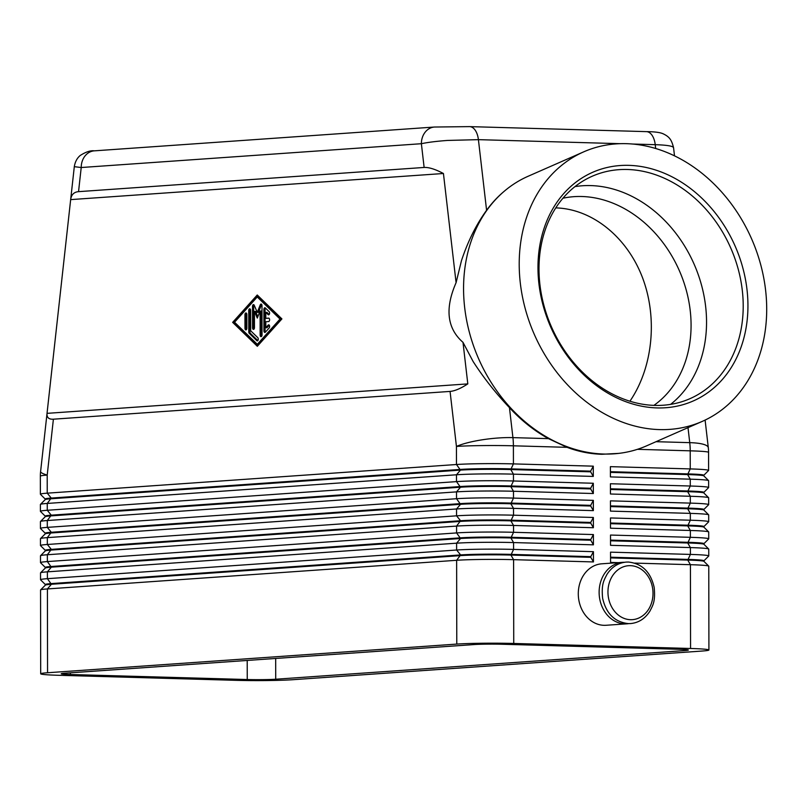 <?xml version="1.0" encoding="UTF-8"?>
<svg xmlns="http://www.w3.org/2000/svg" width="807" height="807" viewBox="0 0 807 807"><rect width="100%" height="100%" fill="white"/><g stroke="black" fill="none" stroke-linecap="round" stroke-linejoin="round"><path stroke-width="1.21" d="M562.933 198.229A114.634 92.412 -113.7 0 1 581.837 196.505A114.634 92.412 -113.7 0 1 683.559 281.431A114.634 92.412 -113.7 0 1 653.902 405.376M702.161 421.436A147.227 118.69 -113.7 0 1 659.521 429.596A147.227 118.69 -113.7 0 1 525.357 309.131A147.227 118.69 -113.7 0 1 583.754 151.827A147.227 118.69 -113.7 0 1 626.403 143.676A147.227 118.69 -113.7 0 1 760.557 264.141A147.227 118.69 -113.7 0 1 702.161 421.436L646.508 445.878A147.227 118.69 -113.7 0 1 618.666 453.393L601.82 454.28C590.008 453.927 578.427 451.607 567.059 447.33L548.447 438.635A146.945 118.458 -113.7 0 1 509.449 407.626C495.811 393.302 483.706 377.938 473.134 361.536L462.996 342.339L467.808 383.89C460.676 388.52 454.765 391.032 450.064 391.415L53.393 419.196C48.793 419.458 46.675 417.512 47.028 413.355L70.663 199.611C71.309 194.699 73.931 192.046 78.541 191.652L81.214 167.523A17.118 14.244 -94 0 1 85.371 155.549A17.118 14.244 -94 0 1 94.278 150.848A17.118 14.244 -94 0 1 94.318 150.848C90.656 150.324 85.986 151.847 80.317 155.408C77.119 158.011 75.112 161.773 74.305 166.676L81.214 167.523L421.375 143.707C427.781 142.335 436.496 141.245 447.522 140.438L478.41 139.651A17.118 9.462 -88.4 0 0 475.101 130.058A17.118 9.462 -88.4 0 0 469.624 126.618A17.118 9.462 -88.4 0 0 469.603 126.618A17.118 9.462 -88.4 0 0 469.523 126.608M434.691 127.012A17.118 14.244 86 0 0 434.479 127.032A17.118 14.244 86 0 0 434.438 127.032A17.118 14.244 86 0 0 425.531 131.733A17.118 14.244 86 0 0 421.375 143.707L424.129 167.453C428.84 167.19 435.276 169.208 443.436 173.505L456.086 282.682L461.453 260.711C467.878 241.323 476.261 224.507 486.591 210.284A146.945 118.458 -113.7 0 1 503.023 192.298L503.739 191.683A147.227 118.69 -113.7 0 1 528.111 176.269L583.754 151.827M483.675 554.187A36.295 1.644 -0.1 0 1 510.932 554.379L590.785 556.648L593.438 551.675L513.575 549.406A41.086 1.866 179.9 0 0 482.717 549.184A41.086 1.866 179.9 0 0 456.621 550.021L47.391 578.68A41.086 1.866 179.9 0 0 40.532 579.729A41.086 1.866 179.9 0 0 40.572 579.809L45.333 584.54A36.295 1.644 -0.1 0 1 51.396 583.582L460.615 554.923A36.295 1.644 -0.1 0 1 483.675 554.187M634.736 563.104L690.419 564.688L690.57 648.485A41.086 1.866 -0.1 0 1 708.102 649.635A41.086 1.866 -0.1 0 1 708.919 650.008A41.086 1.866 -0.1 0 1 702.06 651.047L292.83 679.706A41.086 1.866 -0.1 0 1 266.734 680.553A41.086 1.866 -0.1 0 1 235.876 680.331L59.052 675.308A41.086 1.866 -0.1 0 1 41.51 674.158A41.086 1.866 -0.1 0 1 40.693 673.784A41.086 1.866 -0.1 0 1 47.563 672.745L47.411 588.939L456.631 560.29A41.086 1.866 -0.1 0 1 482.737 559.443A41.086 1.866 -0.1 0 1 513.595 559.665L593.448 561.934L593.438 551.675M40.693 673.784L40.552 589.988A41.086 1.866 -0.1 0 1 40.592 589.907A41.086 1.866 -0.1 0 1 47.411 588.939L51.396 584.268A36.295 1.644 179.9 0 0 45.374 585.115L40.592 589.907M593.417 544.826L590.764 540.226L510.902 537.956A36.295 1.644 179.9 0 0 483.645 537.765A36.295 1.644 179.9 0 0 460.585 538.511L456.601 543.182L456.621 550.021L460.615 554.923L456.631 560.29L456.782 644.087A41.086 1.866 -0.1 0 1 482.879 643.24A41.086 1.866 -0.1 0 1 513.736 643.461L513.595 559.665L510.932 555.065A36.295 1.644 179.9 0 0 483.675 554.863A36.295 1.644 179.9 0 0 460.615 555.609L51.396 584.268L47.391 578.68L47.381 571.84L456.601 543.182A41.086 1.866 -0.1 0 1 482.707 542.344A41.086 1.866 -0.1 0 1 513.565 542.566L593.417 544.826L593.407 534.567L513.545 532.297A41.086 1.866 179.9 0 0 482.687 532.085A41.086 1.866 179.9 0 0 456.591 532.923L47.361 561.581A41.086 1.866 179.9 0 0 40.501 562.62A41.086 1.866 179.9 0 0 40.542 562.711L45.303 567.442A36.295 1.644 -0.1 0 1 51.366 566.484L460.585 537.825A36.295 1.644 -0.1 0 1 483.645 537.079A36.295 1.644 -0.1 0 1 510.902 537.28L590.754 539.54L593.407 534.567M40.501 562.62L40.491 555.781A41.086 1.866 -0.1 0 1 40.532 555.7A41.086 1.866 -0.1 0 1 47.351 554.742L456.58 526.083A41.086 1.866 -0.1 0 1 482.677 525.236A41.086 1.866 -0.1 0 1 513.534 525.458L593.387 527.728L593.377 517.469L513.514 515.199A41.086 1.866 179.9 0 0 482.657 514.977A41.086 1.866 179.9 0 0 456.56 515.824L47.331 544.483A41.086 1.866 179.9 0 0 40.471 545.522L40.461 538.683A41.086 1.866 -0.1 0 1 40.501 538.592A41.086 1.866 -0.1 0 1 47.32 537.633L456.55 508.975A41.086 1.866 -0.1 0 1 482.647 508.138A41.086 1.866 -0.1 0 1 513.504 508.36L593.357 510.629L593.347 500.36L513.484 498.101A41.086 1.866 179.9 0 0 482.626 497.879A41.086 1.866 179.9 0 0 456.53 498.716L47.3 527.375A41.086 1.866 179.9 0 0 40.441 528.424L40.431 521.574A41.086 1.866 -0.1 0 1 40.471 521.493A41.086 1.866 -0.1 0 1 47.29 520.535L456.52 491.877A41.086 1.866 -0.1 0 1 482.616 491.039A41.086 1.866 -0.1 0 1 513.474 491.261L593.327 493.521L593.316 483.262L513.454 480.992A41.086 1.866 179.9 0 0 482.596 480.77A41.086 1.866 179.9 0 0 456.5 481.618L47.27 510.276A41.086 1.866 179.9 0 0 40.411 511.315L40.4 504.476A41.086 1.866 -0.1 0 1 40.441 504.395A41.086 1.866 -0.1 0 1 47.26 503.437L456.49 474.778A41.086 1.866 -0.1 0 1 482.586 473.931A41.086 1.866 -0.1 0 1 513.444 474.153L593.296 476.423L593.286 466.164L513.423 463.894A41.086 1.866 179.9 0 0 482.566 463.672A41.086 1.866 179.9 0 0 456.469 464.509L47.24 493.168A41.086 1.866 179.9 0 0 40.38 494.217A41.086 1.866 179.9 0 0 40.421 494.298L45.182 499.029M40.532 579.729L40.521 572.889A41.086 1.866 -0.1 0 1 40.562 572.799A41.086 1.866 -0.1 0 1 47.381 571.84L51.366 567.17A36.295 1.644 179.9 0 0 45.343 568.017L40.562 572.799M40.471 545.522A41.086 1.866 179.9 0 0 40.511 545.603L45.273 550.344A36.295 1.644 -0.1 0 1 51.335 549.375L460.555 520.727A36.295 1.644 -0.1 0 1 483.615 519.98A36.295 1.644 -0.1 0 1 510.871 520.172L590.724 522.442L593.377 517.469M593.387 527.728L590.734 523.128L510.871 520.858A36.295 1.644 179.9 0 0 483.615 520.666A36.295 1.644 179.9 0 0 460.555 521.403L51.335 550.061A36.295 1.644 179.9 0 0 45.313 550.909L40.532 555.7M45.242 533.851L45.242 533.195A36.295 1.644 -0.1 0 1 51.305 532.277L460.525 503.618A36.295 1.644 -0.1 0 1 483.585 502.872A36.295 1.644 -0.1 0 1 510.841 503.074L590.704 505.343L593.347 500.36M40.441 528.424A41.086 1.866 179.9 0 0 40.481 528.504L45.242 533.235M593.357 510.629L590.704 506.019L510.841 503.76A36.295 1.644 179.9 0 0 483.585 503.558A36.295 1.644 179.9 0 0 460.535 504.304L51.305 532.963A36.295 1.644 179.9 0 0 45.283 533.81L40.501 538.592M45.212 516.742L45.212 516.097A36.295 1.644 -0.1 0 1 51.275 515.179L460.494 486.52A36.295 1.644 -0.1 0 1 483.554 485.774A36.295 1.644 -0.1 0 1 510.811 485.965L590.674 488.235L593.316 483.262M40.411 511.315A41.086 1.866 179.9 0 0 40.451 511.406L45.212 516.137M593.327 493.521L590.674 488.921L510.811 486.651A36.295 1.644 179.9 0 0 483.554 486.46A36.295 1.644 179.9 0 0 460.504 487.206L51.275 515.865A36.295 1.644 179.9 0 0 45.253 516.702L40.471 521.493M45.182 499.644L45.182 498.998A36.295 1.644 -0.1 0 1 51.245 498.07L460.464 469.412A36.295 1.644 -0.1 0 1 483.524 468.675A36.295 1.644 -0.1 0 1 510.781 468.867L590.643 471.137L593.286 466.164M593.296 476.423L590.643 471.823L510.781 469.553A36.295 1.644 179.9 0 0 483.524 469.361A36.295 1.644 179.9 0 0 460.474 470.098L51.245 498.756A36.295 1.644 179.9 0 0 45.222 499.604L40.441 504.395M703.936 543.676L708.677 538.925A41.086 1.866 179.9 0 0 708.728 538.844A41.086 1.866 179.9 0 0 707.91 538.471A41.086 1.866 179.9 0 0 690.368 537.321L610.516 535.051L610.536 545.32L690.389 547.58L690.399 554.419A41.086 1.866 179.9 0 1 707.941 555.579A41.086 1.866 179.9 0 1 708.758 555.942A41.086 1.866 179.9 0 1 708.707 556.033L703.966 560.774A36.295 1.644 179.9 0 0 703.25 560.421A36.295 1.644 179.9 0 0 687.756 559.402L610.556 557.203M610.556 557.889L687.756 560.078L690.419 564.688A41.086 1.866 -0.1 0 1 707.961 565.838A41.086 1.866 -0.1 0 1 708.728 566.121A41.086 1.866 -0.1 0 1 708.768 566.201L708.919 650.008M618.333 562.64L610.566 562.418L610.546 552.159L690.399 554.419L687.756 560.078A36.295 1.644 -0.1 0 1 703.25 561.097A36.295 1.644 -0.1 0 1 703.936 561.349L708.728 566.121M703.845 492.371L708.596 487.62A41.086 1.866 179.9 0 0 708.637 487.539A41.086 1.866 179.9 0 0 707.82 487.166A41.086 1.866 179.9 0 0 690.278 486.016L610.425 483.746L610.445 494.005L690.298 496.275A41.086 1.866 -0.1 0 1 707.84 497.435A41.086 1.866 -0.1 0 1 708.607 497.717A41.086 1.866 -0.1 0 1 708.657 497.798L708.667 504.637A41.086 1.866 179.9 0 0 707.85 504.274A41.086 1.866 179.9 0 0 690.308 503.114L610.455 500.854L610.475 511.113L690.328 513.383A41.086 1.866 -0.1 0 1 707.87 514.533A41.086 1.866 -0.1 0 1 708.637 514.816A41.086 1.866 -0.1 0 1 708.687 514.896L708.697 521.736A41.086 1.866 179.9 0 0 707.88 521.372A41.086 1.866 179.9 0 0 690.338 520.222L610.485 517.953L610.506 528.212L690.358 530.481A41.086 1.866 -0.1 0 1 707.9 531.631A41.086 1.866 -0.1 0 1 708.667 531.914A41.086 1.866 -0.1 0 1 708.707 532.005L708.728 538.844M703.815 475.273L708.566 470.521A41.086 1.866 179.9 0 0 708.607 470.431A41.086 1.866 179.9 0 0 707.789 470.067A41.086 1.866 179.9 0 0 690.247 468.917L610.395 466.648L610.415 476.907L690.267 479.176A41.086 1.866 -0.1 0 1 707.81 480.326A41.086 1.866 -0.1 0 1 708.576 480.609A41.086 1.866 -0.1 0 1 708.627 480.7L708.637 487.539M703.875 509.469L708.627 504.728A41.086 1.866 179.9 0 0 708.667 504.637M703.906 526.578L708.657 521.826A41.086 1.866 179.9 0 0 708.697 521.736M610.526 540.791L687.725 542.98L690.389 547.58A41.086 1.866 -0.1 0 1 707.931 548.74A41.086 1.866 -0.1 0 1 708.697 549.022A41.086 1.866 -0.1 0 1 708.738 549.103L708.758 555.942M703.936 544.322L703.936 543.636A36.295 1.644 179.9 0 0 703.22 543.313A36.295 1.644 179.9 0 0 687.725 542.294L610.526 540.105M610.496 523.682L687.695 525.882L690.358 530.481L690.368 537.321L687.725 542.98A36.295 1.644 -0.1 0 1 703.22 543.999A36.295 1.644 -0.1 0 1 703.906 544.251L708.697 549.022M703.906 527.223L703.906 526.537A36.295 1.644 179.9 0 0 703.19 526.214A36.295 1.644 179.9 0 0 687.695 525.196L610.496 523.007M610.465 506.584L687.665 508.773L690.328 513.383L690.338 520.222L687.695 525.882A36.295 1.644 -0.1 0 1 703.19 526.9A36.295 1.644 -0.1 0 1 703.875 527.142L708.667 531.914M703.875 510.115L703.875 509.439A36.295 1.644 179.9 0 0 703.159 509.116A36.295 1.644 179.9 0 0 687.665 508.097L610.465 505.898M610.435 489.486L687.635 491.675L690.298 496.275L690.308 503.114L687.665 508.773A36.295 1.644 -0.1 0 1 703.159 509.792A36.295 1.644 -0.1 0 1 703.845 510.044L708.637 514.816M703.855 493.016L703.845 492.331A36.295 1.644 179.9 0 0 703.129 492.008A36.295 1.644 179.9 0 0 687.635 490.989L610.435 488.8M610.405 472.377L687.604 474.577L690.267 479.176L690.278 486.016L687.635 491.675A36.295 1.644 -0.1 0 1 703.129 492.694A36.295 1.644 -0.1 0 1 703.815 492.946L708.607 497.717M703.825 475.918L703.815 475.232A36.295 1.644 179.9 0 0 703.099 474.909A36.295 1.644 179.9 0 0 687.604 473.891L610.405 471.692M637.409 449.328L690.217 450.831L690.247 468.917L687.604 474.577A36.295 1.644 -0.1 0 1 703.109 475.595A36.295 1.644 -0.1 0 1 703.785 475.837L708.576 480.609M626.948 623.821L606.107 625.274A30.817 25.642 -94 0 1 578.286 593.811A30.817 25.642 -94 0 1 601.8 563.8L622.641 562.338A30.817 25.642 86 0 0 599.127 592.348A30.817 25.642 86 0 0 626.958 623.821A30.817 25.642 86 0 0 628.724 623.619M632.577 144.029L655.234 144.675C664.524 144.967 670.355 145.684 672.756 146.834L673.552 147.661L674.501 155.842M618.666 453.393A147.227 118.69 -113.7 0 1 603.868 454.038A147.227 118.69 -113.7 0 1 475.232 350.49A147.227 118.69 -113.7 0 1 503.739 191.683M627.442 169.49A121.484 97.929 -113.7 0 1 738.143 268.892A121.484 97.929 -113.7 0 1 689.955 398.678A121.484 97.929 -113.7 0 1 654.77 405.407A121.484 97.929 -113.7 0 1 544.069 306.014A121.484 97.929 -113.7 0 1 592.257 176.219A121.484 97.929 -113.7 0 1 627.442 169.49M628.915 165.354A124.903 100.693 -113.7 0 1 747 289.592A124.903 100.693 -113.7 0 1 657.009 407.918A124.903 100.693 -113.7 0 1 538.915 283.681A124.903 100.693 -113.7 0 1 628.915 165.354M574.957 186.619A121.484 97.929 -113.7 0 1 590.774 185.59A121.484 97.929 -113.7 0 1 697.702 273.119A121.484 97.929 -113.7 0 1 670.587 404.378M462.996 342.339C447.058 328.439 444.758 308.556 456.086 282.682M629.914 401.22C652.893 367.639 657.907 317.938 642.392 277.376C626.857 236.824 592.146 208.942 555.912 207.893L555.771 207.883M64.671 673.23L473.891 644.571A20.548 0.928 -0.1 0 1 502.378 644.258L679.201 649.282A20.548 0.928 -0.1 0 1 688.371 650.038A20.548 0.928 -0.1 0 1 684.941 650.563L275.722 679.222A20.548 0.928 -0.1 0 1 247.245 679.534L70.411 674.511A20.548 0.928 -0.1 0 1 61.241 673.754A20.548 0.928 -0.1 0 1 64.671 673.23M70.663 199.611L443.436 173.505M47.028 413.355L467.808 383.89M257.332 346.284L232.648 322.366L257.241 294.999L281.915 318.916L257.332 346.284M624.426 562.287A30.817 25.642 86 0 0 622.641 562.338M690.57 648.485L513.736 643.461M593.448 561.934L590.795 557.334L510.932 555.065L513.575 549.406L513.565 542.566L510.902 537.956L513.545 532.297L513.534 525.458L510.871 520.858L513.514 515.199L513.504 508.36L510.841 503.76L513.484 498.101L513.474 491.261L510.811 486.651L513.454 480.992L513.444 474.153L510.781 469.553L513.423 463.894L513.393 445.807A41.086 1.866 179.9 0 0 482.536 445.585A41.086 1.866 179.9 0 0 456.439 446.432L456.469 464.509L460.474 470.098L456.49 474.778L456.5 481.618L460.504 487.206L456.52 491.877L456.53 498.716L460.535 504.304L456.55 508.975L456.56 515.824L460.555 520.727L456.58 526.083L456.591 532.923L460.585 538.511L51.366 567.17L47.361 561.581L47.351 554.742L51.335 549.375L47.331 544.483L47.32 537.633L51.305 532.277L47.3 527.375L47.29 520.535L51.275 515.179L47.27 510.276L47.26 503.437L51.245 498.07L47.24 493.168L47.209 475.091L53.393 419.196M590.643 471.823L590.643 471.137M590.674 488.921L590.674 488.235M590.704 506.019L590.704 505.343M590.734 523.128L590.724 522.442M590.764 540.226L590.754 539.54M456.782 644.087L47.563 672.745M590.795 557.334L590.785 556.648M265.826 327.733L268.186 325.1A1.715 0.948 91.6 0 1 268.711 324.838A1.715 0.948 91.6 0 1 269.588 326.089A1.715 0.948 91.6 0 1 269.135 327.995L265.352 332.202A1.715 0.948 91.6 0 1 264.827 332.464A1.715 0.948 91.6 0 1 263.929 330.82L263.899 309.525A1.715 0.948 91.6 0 1 264.888 307.749A1.715 0.948 91.6 0 1 265.311 307.951L269.114 311.623A1.715 0.948 91.6 0 1 269.548 313.57A1.715 0.948 91.6 0 1 268.59 314.851A1.715 0.948 91.6 0 1 268.166 314.659L265.796 312.359L265.806 318.331L268.65 318.129A1.715 0.948 91.6 0 1 268.701 318.129A1.715 0.948 91.6 0 1 269.599 319.824A1.715 0.948 91.6 0 1 268.65 321.549L265.816 321.751L265.826 327.733L266.966 327.763L269.266 325.191M265.463 308.092A1.715 0.948 -88.4 0 0 265.039 309.565L265.069 330.85A1.715 0.948 -88.4 0 0 265.412 332.141M265.806 318.331L268.983 318.22M265.796 312.359L266.935 312.39L269.155 314.538M246.518 313.318A1.715 0.948 -88.4 0 0 246.095 314.76L246.125 328.308A1.715 0.948 -88.4 0 0 246.458 329.589M244.955 314.73A1.715 0.948 91.6 0 1 245.953 312.955A1.715 0.948 91.6 0 1 246.851 314.599L246.871 328.146A1.715 0.948 91.6 0 1 245.883 329.922A1.715 0.948 91.6 0 1 244.985 328.278L244.955 314.73L246.095 314.76M280.019 319.047L257.241 296.966L258.381 297.006L281.159 319.078L280.019 319.047L257.322 344.307L258.462 344.337L281.159 319.078M257.241 296.966L234.544 322.235L257.322 344.307M232.648 322.366L233.798 322.397L257.847 345.709M257.867 295.604L233.798 322.397M250.674 330.759L257.786 337.659A1.715 0.948 91.6 0 1 258.23 339.596A1.715 0.948 91.6 0 1 257.272 340.887A1.715 0.948 91.6 0 1 256.848 340.695L249.252 333.331A1.715 0.948 91.6 0 1 248.778 331.879L248.738 310.594A1.715 0.948 91.6 0 1 249.736 308.809A1.715 0.948 91.6 0 1 250.634 310.453L250.674 330.759M250.301 309.172A1.715 0.948 -88.4 0 0 249.877 310.624L249.918 331.919A1.715 0.948 -88.4 0 0 250.392 333.362L257.837 340.574M261.66 304.431A1.715 0.948 -88.4 0 0 261.428 304.844L258.411 312.39L257.272 312.349L260.288 304.814A1.715 0.948 91.6 0 1 261.095 304.068A1.715 0.948 91.6 0 1 261.993 305.712L262.043 334.895A1.715 0.948 91.6 0 1 261.054 336.68A1.715 0.948 91.6 0 1 260.147 335.036L260.106 310.998L261.246 311.028L261.297 335.066A1.715 0.948 -88.4 0 0 261.629 336.348M260.106 310.998L257.282 318.069L254.427 311.401L255.567 311.431L257.826 316.707M254.427 311.401L254.457 327.612A1.715 0.948 91.6 0 1 253.459 329.387A1.715 0.948 91.6 0 1 252.561 327.743L252.52 306.378A1.715 0.948 91.6 0 1 253.519 304.602A1.715 0.948 91.6 0 1 254.225 305.238L257.272 312.349M254.074 304.965A1.715 0.948 -88.4 0 0 253.66 306.408L253.701 327.773A1.715 0.948 -88.4 0 0 254.034 329.054M78.541 191.652L424.129 167.453M630.438 565.657A27.045 22.505 -94 0 1 653.014 593.316A27.045 22.505 -94 0 1 630.529 619.695A27.045 22.505 -94 0 1 607.953 592.035A27.045 22.505 -94 0 1 630.438 565.657M486.591 210.284L478.41 139.651L620.27 143.676M673.552 147.661C671.525 139.52 669.316 136.736 663.011 133.73C659.944 132.388 654.416 131.692 646.427 131.632A17.118 9.462 91.6 0 1 646.447 131.632A17.118 9.462 91.6 0 1 651.925 135.082A17.118 9.462 91.6 0 1 655.234 144.675L655.677 148.498M567.059 447.33L513.393 445.807A41.086 22.717 -88.4 0 0 513.272 441.691A41.086 22.717 -88.4 0 0 512.919 437.626L509.449 407.626M688.008 427.649L689.743 442.65A41.086 8.665 -6.6 0 1 707.426 446.2A41.086 8.665 -6.6 0 1 708.304 447.693L705.106 420.084M74.305 166.676L40.602 471.55A41.086 5.013 6.3 0 0 47.209 475.091A41.086 1.866 179.9 0 0 40.35 476.13L40.38 494.217M708.607 470.431L708.576 452.354A41.086 1.866 179.9 0 0 707.759 451.981A41.086 1.866 179.9 0 0 690.217 450.831A41.086 22.717 91.6 0 0 690.096 446.715A41.086 22.717 91.6 0 0 689.743 442.65L656.041 441.691M450.064 391.415L456.439 446.432A41.086 8.665 -6.6 0 1 482.203 439.805A41.086 8.665 -6.6 0 1 512.919 437.626L548.447 438.635M247.245 679.534L247.204 660.449M70.411 674.511L70.411 672.826M684.941 650.563L684.941 649.534M275.722 679.222L275.681 658.451M268.186 325.1L269.215 325.13M263.929 330.82L265.069 330.85M263.899 309.525L265.039 309.565M268.166 314.659L269.024 314.68M244.985 328.278L246.125 328.308M256.848 340.695L257.695 340.715M249.252 333.331L250.392 333.362M248.778 331.879L249.918 331.919M248.738 310.594L249.877 310.624M260.288 304.814L261.428 304.844M260.147 335.036L261.297 335.066M252.52 306.378L253.66 306.408M252.561 327.743L253.701 327.773M630.549 623.569C638.68 622.792 645.146 618.636 649.938 611.081C652.681 605.543 655.577 601.911 654.184 587.456C650.674 572.042 642.1 563.568 628.461 562.035L626.242 562.086C618.112 562.852 611.656 567.018 606.864 574.574C604.12 580.112 601.215 583.743 602.617 598.199C606.118 613.613 614.692 622.086 628.34 623.609L630.549 623.569M703.966 560.744L703.966 561.43M45.273 550.303L45.273 550.949M45.303 567.402L45.303 568.047M45.333 584.51L45.333 585.156M708.576 452.354A41.086 41.086 0 0 0 708.304 447.693M434.479 127.032L469.603 126.618L646.447 131.632M40.602 471.55A41.086 41.086 0 0 0 40.35 476.13M94.278 150.848L434.438 127.032"/></g></svg>
